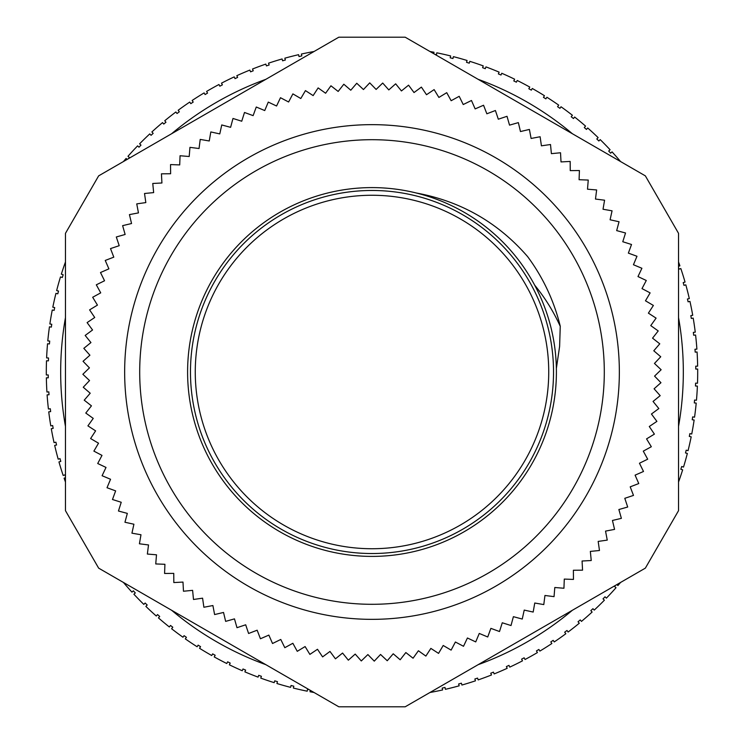 <?xml version="1.0" encoding="UTF-8"?>
<svg xmlns="http://www.w3.org/2000/svg" width="744" height="744" viewBox="0 0 744 744"><rect width="100%" height="100%" fill="white"/><g stroke="black" fill="none" stroke-linecap="round" stroke-linejoin="round"><path stroke-width="1.12" d="M560.279 326.346A193.728 193.728 0 0 0 527.589 256.568C497.95 222.447 460.852 201.261 416.305 193.003A184.4 184.4 0 0 1 416.919 550.848A184.4 184.4 0 0 1 187.6 372.316A184.4 184.4 0 0 1 416.305 193.003M556.363 368.457L559.609 346.453L560.251 326.346C553.517 311.485 544.989 297.758 534.666 285.147M200.443 329.536A176.737 176.737 0 0 1 414.464 200.443A176.737 176.737 0 0 1 543.557 414.464A176.737 176.737 0 0 1 329.536 543.557A176.737 176.737 0 0 1 200.443 329.536M113.795 257.154L105.239 260.447L108.903 268.854L100.496 272.527L104.541 280.767L96.311 284.812L100.719 292.857L92.675 297.265L97.445 305.105L89.606 309.876L94.721 317.493L87.104 322.608L92.554 329.983L85.169 335.442L90.945 342.566L83.821 348.341L89.912 355.204L83.049 361.296L89.438 367.88L82.863 374.269L89.54 380.556L83.254 387.243L90.21 393.223L84.23 400.179L91.447 405.843L85.783 413.06L93.242 418.398L87.913 425.866L95.604 430.86L90.61 438.551L98.524 443.201L93.884 451.115L101.993 455.393L97.715 463.512L106.011 467.427L102.095 475.723L110.558 479.266L107.015 487.729L115.636 490.882L112.474 499.503L121.225 502.265L118.463 511.016L127.326 513.388L124.955 522.251L133.911 524.222L131.939 533.178L140.979 534.75L139.416 543.79L148.521 544.952L147.358 554.048L156.5 554.801L155.747 563.943L164.917 564.287L164.582 573.457L173.752 573.382L173.826 582.561L182.987 582.078L183.47 591.238L192.603 590.345L193.496 599.478L202.582 598.176L203.884 607.253L212.896 605.542L214.607 614.563L223.535 612.452L225.646 621.38L234.472 618.869L236.983 627.694L245.687 624.793L248.589 633.488L257.154 630.205L260.447 638.761L268.854 635.097L272.527 643.504L280.767 639.459L284.812 647.689L292.857 643.281L297.265 651.326L305.105 646.555L309.876 654.394L317.493 649.279L322.608 656.896L329.983 651.446L335.442 658.831L342.566 653.055L348.341 660.179L355.204 654.088L361.296 660.951L367.88 654.562L374.269 661.137L380.556 654.46L387.243 660.746L393.223 653.79L400.179 659.77L405.843 652.553L413.06 658.217L418.398 650.758L425.866 656.087L430.86 648.396L438.551 653.39L443.201 645.476L451.115 650.116L455.393 642.007L463.512 646.285L467.427 637.989L475.723 641.905L479.266 633.442L487.729 636.985L490.882 628.364L499.503 631.526L502.265 622.774L511.016 625.537L513.388 616.674L522.251 619.045L524.222 610.089L533.178 612.061L534.75 603.021L543.79 604.584L544.952 595.479L554.048 596.641L554.801 587.5L563.943 588.253L564.287 579.083L573.457 579.418L573.382 570.248L582.561 570.174L582.078 561.013L591.238 560.53L590.345 551.397L599.478 550.504L598.176 541.418L607.253 540.116L605.542 531.104L614.563 529.393L612.452 520.465L621.38 518.354L618.869 509.528L627.694 507.017L624.793 498.313L633.488 495.411L630.205 486.846L638.761 483.554L635.097 475.146L643.504 471.473L639.459 463.233L647.689 459.188L643.281 451.143L651.326 446.735L646.555 438.895L654.394 434.124L649.279 426.507L656.896 421.392L651.446 414.017L658.831 408.558L653.055 401.435L660.179 395.659L654.088 388.796L660.951 382.704L654.562 376.12L661.137 369.731L654.46 363.444L660.746 356.757L653.79 350.777L659.77 343.821L652.553 338.157L658.217 330.941L650.758 325.602L656.087 318.134L648.396 313.14L653.39 305.449L645.476 300.799L650.116 292.885L642.007 288.607L646.285 280.488L637.989 276.573L641.905 268.277L633.442 264.734L636.985 256.271L628.364 253.118L631.526 244.497L622.774 241.735L625.537 232.984L616.674 230.612L619.045 221.749L610.089 219.778L612.061 210.822L603.021 209.25L604.584 200.21L595.479 199.048L596.641 189.953L587.5 189.199L588.253 180.057L579.083 179.713L579.418 170.543L570.248 170.618L570.174 161.439L561.013 161.922L560.53 152.762L551.397 153.655L550.504 144.522L541.418 145.824L540.116 136.747L531.104 138.458L529.393 129.437L520.465 131.548L518.354 122.621L509.528 125.132L507.017 116.306L498.313 119.207L495.411 110.512L486.846 113.795L483.554 105.239L475.146 108.903L471.473 100.496L463.233 104.541L459.188 96.311L451.143 100.719L446.735 92.675L438.895 97.445L434.124 89.606L426.507 94.721L421.392 87.104L414.017 92.554L408.558 85.169L401.435 90.945L395.659 83.821L388.796 89.912L382.704 83.049L376.12 89.438L369.731 82.863L363.444 89.54L356.757 83.254L350.777 90.21L343.821 84.23L338.157 91.447L330.941 85.783L325.602 93.242L318.134 87.913L313.14 95.604L305.449 90.61L300.799 98.524L292.885 93.884L288.607 101.993L280.488 97.715L276.573 106.011L268.277 102.095L264.734 110.558L256.271 107.015L253.118 115.636L244.497 112.474L241.735 121.225L232.984 118.463L230.612 127.326L221.749 124.955L219.778 133.911L210.822 131.939L209.25 140.979L200.21 139.416L199.048 148.521L189.953 147.358L189.199 156.5L180.057 155.747L179.713 164.917L170.543 164.582L170.618 173.752L161.439 173.826L161.922 182.987L152.762 183.47L153.655 192.603L144.522 193.496L145.824 202.582L136.747 203.884L138.458 212.896L129.437 214.607L131.548 223.535L122.621 225.646L125.132 234.472L116.306 236.983L119.207 245.687L110.512 248.589L113.795 257.154M462.284 141.713A247.352 247.352 0 0 0 127.429 408.958A247.352 247.352 0 0 0 526.296 565.328A247.352 247.352 0 0 0 462.284 141.713M456.788 155.728A232.295 232.295 0 0 0 142.309 406.708A232.295 232.295 0 0 0 516.903 553.564A232.295 232.295 0 0 0 456.788 155.728M678.537 510.663L678.537 233.337L645.355 175.863L405.182 37.2L338.818 37.2L98.645 175.863L65.463 233.337L65.463 510.663L98.645 568.137L338.818 706.8L405.182 706.8L645.355 568.137L678.537 510.663M678.537 482.056A325.695 325.695 0 0 0 682.657 469.827L680.834 469.259L681.681 466.516L683.513 467.074A325.695 325.695 0 0 0 687.354 453.431L685.494 452.957L686.201 450.176L688.061 450.641A325.695 325.695 0 0 0 691.185 436.812L689.307 436.44L689.865 433.622L691.743 433.994A325.695 325.695 0 0 0 694.133 420.025L692.246 419.746L692.655 416.9L694.552 417.179A325.695 325.695 0 0 0 696.207 403.099L694.301 402.923L694.561 400.058L696.468 400.235A325.695 325.695 0 0 0 697.388 386.089L695.482 386.015L695.594 383.141L697.5 383.216A325.695 325.695 0 0 0 697.686 369.033L695.77 369.061L695.733 366.188L697.639 366.16A325.695 325.695 0 0 0 697.082 351.996L695.175 352.126L694.98 349.252L696.896 349.131A325.695 325.695 0 0 0 695.584 335.014L693.687 335.237L693.352 332.382L695.249 332.159A325.695 325.695 0 0 0 693.213 318.125L691.325 318.451L690.832 315.614L692.72 315.289A325.695 325.695 0 0 0 689.948 301.385L688.088 301.813L687.447 299.004L689.316 298.586A325.695 325.695 0 0 0 685.819 284.84L683.978 285.361L683.197 282.599L685.038 282.078A325.695 325.695 0 0 0 680.825 268.538L679.012 269.151L678.537 267.747M678.537 266.287L679.904 265.822A325.695 325.695 0 0 0 678.537 261.944M620.58 161.56A325.695 325.695 0 0 0 612.042 151.878L610.638 153.171L608.694 151.06L610.099 149.767A325.695 325.695 0 0 0 600.194 139.612L598.864 140.979L596.8 138.979L598.139 137.612A325.695 325.695 0 0 0 587.723 127.987L586.458 129.428L584.3 127.531L585.556 126.099A325.695 325.695 0 0 0 574.656 117.031L573.475 118.538L571.215 116.761L572.396 115.255A325.695 325.695 0 0 0 561.032 106.773L559.934 108.336L557.582 106.68L558.688 105.118A325.695 325.695 0 0 0 546.896 97.25L545.873 98.868L543.446 97.334L544.459 95.716A325.695 325.695 0 0 0 532.276 88.471L531.337 90.136L528.835 88.731L529.765 87.067A325.695 325.695 0 0 0 517.22 80.473L516.373 82.184L513.797 80.919L514.634 79.199A325.695 325.695 0 0 0 501.763 73.265L501.01 75.023L498.368 73.898L499.122 72.14A325.695 325.695 0 0 0 485.944 66.886L485.283 68.68L482.586 67.685L483.247 65.891A325.695 325.695 0 0 0 469.827 61.343L469.259 63.166L466.516 62.319L467.074 60.487A325.695 325.695 0 0 0 453.431 56.646L452.957 58.506L450.176 57.8L450.641 55.94A325.695 325.695 0 0 0 436.812 52.815L436.44 54.693L434.98 54.405M433.715 53.67L433.994 52.257A325.695 325.695 0 0 0 429.958 51.503M314.042 51.503A325.695 325.695 0 0 0 301.385 54.052L301.813 55.912L299.004 56.553L298.586 54.684A325.695 325.695 0 0 0 284.84 58.181L285.361 60.022L282.599 60.803L282.078 58.962A325.695 325.695 0 0 0 268.538 63.175L269.151 64.988L266.436 65.909L265.822 64.096A325.695 325.695 0 0 0 252.523 69.015L253.23 70.792L250.561 71.852L249.854 70.076A325.695 325.695 0 0 0 236.825 75.683L237.624 77.413L235.02 78.622L234.221 76.883A325.695 325.695 0 0 0 221.507 83.161L222.391 84.853L219.852 86.192L218.959 84.5A325.695 325.695 0 0 0 206.59 91.428L207.567 93.074L205.102 94.544L204.126 92.907A325.695 325.695 0 0 0 192.138 100.477L193.198 102.068L190.808 103.658L189.748 102.068A325.695 325.695 0 0 0 178.169 110.261L179.313 111.795L177.016 113.516L175.872 111.981A325.695 325.695 0 0 0 164.74 120.761L165.958 122.23L163.754 124.071L162.527 122.602A325.695 325.695 0 0 0 151.878 131.958L153.171 133.362L151.06 135.306L149.767 133.901A325.695 325.695 0 0 0 139.612 143.806L140.979 145.136L138.979 147.2L137.612 145.861A325.695 325.695 0 0 0 127.987 156.277L129.428 157.542L128.452 158.658M127.178 159.393L126.099 158.444A325.695 325.695 0 0 0 123.42 161.56M65.463 261.944A325.695 325.695 0 0 0 61.343 274.173L63.166 274.741L62.319 277.484L60.487 276.926A325.695 325.695 0 0 0 56.646 290.569L58.506 291.043L57.8 293.824L55.94 293.359A325.695 325.695 0 0 0 52.815 307.188L54.693 307.56L54.135 310.378L52.257 310.006A325.695 325.695 0 0 0 49.867 323.975L51.755 324.254L51.345 327.1L49.448 326.821A325.695 325.695 0 0 0 47.793 340.901L49.699 341.078L49.439 343.942L47.532 343.765A325.695 325.695 0 0 0 46.612 357.911L48.518 357.985L48.407 360.859L46.5 360.784A325.695 325.695 0 0 0 46.314 374.967L48.23 374.939L48.267 377.812L46.361 377.84A325.695 325.695 0 0 0 46.919 392.004L48.825 391.874L49.02 394.748L47.105 394.869A325.695 325.695 0 0 0 48.416 408.986L50.313 408.763L50.648 411.618L48.751 411.841A325.695 325.695 0 0 0 50.787 425.875L52.675 425.549L53.168 428.386L51.28 428.711A325.695 325.695 0 0 0 54.052 442.615L55.912 442.187L56.553 444.996L54.684 445.414A325.695 325.695 0 0 0 58.181 459.16L60.022 458.639L60.803 461.401L58.962 461.922A325.695 325.695 0 0 0 63.175 475.463L64.988 474.849L65.463 476.253M65.463 477.713L64.096 478.178A325.695 325.695 0 0 0 65.463 482.056M123.42 582.44A325.695 325.695 0 0 0 131.958 592.122L133.362 590.829L135.306 592.94L133.901 594.233A325.695 325.695 0 0 0 143.806 604.388L145.136 603.021L147.2 605.021L145.861 606.388A325.695 325.695 0 0 0 156.277 616.013L157.542 614.572L159.7 616.469L158.444 617.901A325.695 325.695 0 0 0 169.344 626.969L170.525 625.462L172.785 627.239L171.604 628.745A325.695 325.695 0 0 0 182.968 637.227L184.066 635.664L186.418 637.32L185.312 638.882A325.695 325.695 0 0 0 197.104 646.75L198.127 645.132L200.555 646.666L199.541 648.284A325.695 325.695 0 0 0 211.724 655.529L212.663 653.864L215.165 655.269L214.235 656.933A325.695 325.695 0 0 0 226.781 663.527L227.627 661.816L230.203 663.081L229.366 664.801A325.695 325.695 0 0 0 242.237 670.735L242.99 668.977L245.632 670.102L244.878 671.86A325.695 325.695 0 0 0 258.056 677.114L258.717 675.32L261.414 676.315L260.753 678.11A325.695 325.695 0 0 0 274.173 682.657L274.741 680.834L277.484 681.681L276.926 683.513A325.695 325.695 0 0 0 290.569 687.354L291.043 685.494L293.824 686.201L293.359 688.061A325.695 325.695 0 0 0 307.188 691.185L307.56 689.307L309.02 689.595M310.285 690.33L310.006 691.743A325.695 325.695 0 0 0 314.042 692.497M429.958 692.497A325.695 325.695 0 0 0 442.615 689.948L442.187 688.088L444.996 687.447L445.414 689.316A325.695 325.695 0 0 0 459.16 685.819L458.639 683.978L461.401 683.197L461.922 685.038A325.695 325.695 0 0 0 475.463 680.825L474.849 679.012L477.564 678.091L478.178 679.904A325.695 325.695 0 0 0 491.477 674.985L490.77 673.208L493.439 672.148L494.146 673.924A325.695 325.695 0 0 0 507.176 668.317L506.376 666.587L508.98 665.378L509.779 667.117A325.695 325.695 0 0 0 522.493 660.839L521.609 659.147L524.148 657.808L525.041 659.5A325.695 325.695 0 0 0 537.41 652.572L536.433 650.926L538.898 649.456L539.874 651.093A325.695 325.695 0 0 0 551.862 643.523L550.802 641.933L553.192 640.342L554.252 641.933A325.695 325.695 0 0 0 565.831 633.739L564.687 632.205L566.984 630.484L568.128 632.019A325.695 325.695 0 0 0 579.26 623.24L578.042 621.77L580.246 619.929L581.473 621.398A325.695 325.695 0 0 0 592.122 612.042L590.829 610.638L592.94 608.694L594.233 610.099A325.695 325.695 0 0 0 604.388 600.194L603.021 598.864L605.021 596.8L606.388 598.139A325.695 325.695 0 0 0 616.013 587.723L614.572 586.458L615.548 585.342M616.822 584.607L617.901 585.556A325.695 325.695 0 0 0 620.58 582.44M478.159 79.329A311.327 311.327 0 0 1 572.378 133.734M678.537 317.604A311.327 311.327 0 0 1 678.537 426.396M572.378 610.266A311.327 311.327 0 0 1 478.159 664.671M265.841 664.671A311.327 311.327 0 0 1 171.622 610.266M65.463 426.396A311.327 311.327 0 0 1 65.463 317.604M171.622 133.734A311.327 311.327 0 0 1 265.841 79.329M195.793 328.383A181.527 181.527 0 0 0 422.332 546.412A181.527 181.527 0 0 0 497.876 241.205A181.527 181.527 0 0 0 195.793 328.383"/></g></svg>

